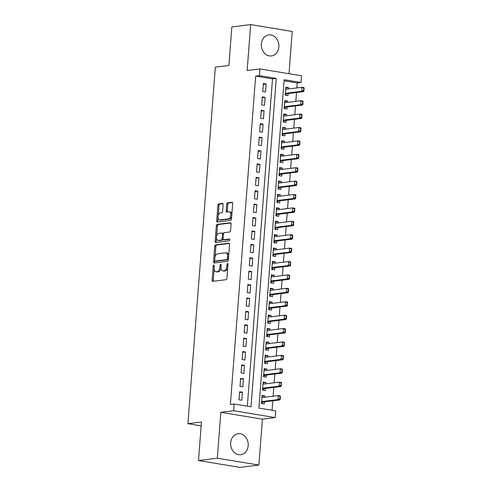 <?xml version="1.0" encoding="UTF-8"?>
<svg xmlns="http://www.w3.org/2000/svg" width="492" height="492" viewBox="0 0 492 492"><rect width="100%" height="100%" fill="white"/><g stroke="black" fill="none" stroke-linecap="round" stroke-linejoin="round"><path stroke-width="0.74" d="M213.805 265.145A0.935 0.504 -80.6 0 0 213.214 266.129L212.144 280.108A1.328 0.726 -80.6 0 0 212.661 281.332A1.328 0.726 -80.6 0 0 212.778 281.332L226.08 279.684A1.328 0.726 -80.6 0 0 226.917 278.281L227.993 264.302A0.935 0.504 -80.6 0 0 227.63 263.448A0.935 0.504 -80.6 0 0 227.55 263.441A0.935 0.504 -80.6 0 0 226.96 264.425L226.818 266.24A4.262 2.312 -80.6 0 1 224.131 270.741L223.024 270.877A4.262 2.312 -80.6 0 1 222.655 270.871A4.262 2.312 -80.6 0 1 220.982 266.959L221.123 265.151A0.935 0.504 -80.6 0 0 220.754 264.296A0.935 0.504 -80.6 0 0 220.674 264.296A0.935 0.504 -80.6 0 0 220.09 265.28L219.949 267.088A4.262 2.312 -80.6 0 1 217.261 271.59L216.154 271.725A4.262 2.312 -80.6 0 1 215.785 271.719A4.262 2.312 -80.6 0 1 214.112 267.808L214.254 266A0.935 0.504 -80.6 0 0 213.885 265.145A0.935 0.504 -80.6 0 0 213.805 265.145M261.357 44.009A10.578 8.77 82.9 0 0 271.418 55.953A10.578 8.77 82.9 0 0 278.884 46.9A10.578 8.77 82.9 0 0 268.823 34.957A10.578 8.77 82.9 0 0 261.357 44.009M230.674 442.769A10.578 8.77 82.9 0 0 240.736 454.713A10.578 8.77 82.9 0 0 248.202 445.66A10.578 8.77 82.9 0 0 238.14 433.716A10.578 8.77 82.9 0 0 230.674 442.769M223.104 204.666A1.328 0.726 -80.6 0 0 222.581 203.448A1.328 0.726 -80.6 0 0 222.47 203.442L218.737 203.903A1.328 0.726 -80.6 0 0 217.894 205.312L216.701 220.84A1.328 0.726 -80.6 0 0 217.224 222.058A1.328 0.726 -80.6 0 0 217.341 222.064L230.637 220.416A1.328 0.726 -80.6 0 0 231.48 219.008L232.673 203.485A1.328 0.726 -80.6 0 0 232.15 202.261A1.328 0.726 -80.6 0 0 232.033 202.261L227.532 202.815A1.328 0.726 -80.6 0 0 226.689 204.223L226.179 210.871A1.328 0.726 -80.6 0 0 226.701 212.089A1.328 0.726 -80.6 0 0 226.812 212.095L229.051 211.818A3.561 1.937 -80.6 0 1 229.358 211.824A3.561 1.937 -80.6 0 1 230.73 215.373A3.561 1.937 -80.6 0 1 228.509 218.854L219.752 219.936A3.561 1.937 -80.6 0 1 219.444 219.936A3.561 1.937 -80.6 0 1 218.073 216.382A3.561 1.937 -80.6 0 1 220.293 212.901L221.757 212.722A1.328 0.726 -80.6 0 0 222.593 211.314L223.104 204.666M259.425 75.627L259.936 68.923L301.51 75.786L300.993 82.49L284.142 79.704L258.872 408.096L275.729 410.875L275.212 417.579L233.638 410.715L234.155 404.012L251.006 406.798L276.276 78.406L259.425 75.627L255.662 76.094L230.391 404.479L234.155 404.012M198.491 460.537L217.31 458.206L258.884 465.069L240.065 467.4L198.491 460.537L201.462 422.001L187.913 423.68L215.342 67.14L228.891 65.467L231.855 26.931L250.674 24.6L247.144 70.51L259.936 68.923M258.884 465.069L262.414 419.166L220.84 412.302L217.31 458.206M220.84 412.302L233.638 410.715M215.588 244.825A1.328 0.726 -80.6 0 0 214.746 246.228L213.553 261.756A1.328 0.726 -80.6 0 0 214.075 262.974A1.328 0.726 -80.6 0 0 214.192 262.98L227.488 261.332A1.328 0.726 -80.6 0 0 228.331 259.924L229.524 244.401A1.328 0.726 -80.6 0 0 229.001 243.177A1.328 0.726 -80.6 0 0 228.885 243.177L215.588 244.825L216.714 245.01A1.328 0.726 -80.6 0 0 215.871 246.418L215.059 256.965M215.127 241.295L216.32 225.773A1.328 0.726 -80.6 0 1 217.163 224.364L230.459 222.716A1.328 0.726 -80.6 0 1 230.576 222.722A1.328 0.726 -80.6 0 1 231.099 223.94L230.588 230.588A1.328 0.726 -80.6 0 1 229.746 231.996L224.352 232.661A1.328 0.726 -80.6 0 0 223.516 234.069L223.177 238.479A1.328 0.726 -80.6 0 0 223.694 239.696A1.328 0.726 -80.6 0 0 223.811 239.702L229.426 239.007A0.935 0.504 -80.6 0 1 229.506 239.007A0.935 0.504 -80.6 0 1 229.869 239.936A0.935 0.504 -80.6 0 1 229.284 240.846L215.767 242.519A1.328 0.726 -80.6 0 1 215.65 242.519A1.328 0.726 -80.6 0 1 215.127 241.295L216.252 241.48L216.511 238.085M288.995 73.72L292.248 31.463L250.674 24.6M288.521 88.947L288.62 87.638L285.747 87.994M288.62 87.638L285.815 87.176L285.194 95.22L288.005 95.682L288.164 93.56M287.488 102.348L287.592 101.044L284.72 101.401M287.592 101.044L284.782 100.577L284.161 108.621L286.971 109.089L287.137 106.961M286.461 115.755L286.559 114.445L283.687 114.802M286.559 114.445L283.749 113.984L283.134 122.028L285.938 122.49L286.104 120.362M285.428 129.156L285.526 127.852L282.654 128.209M285.526 127.852L282.722 127.385L282.101 135.429L284.911 135.89L285.071 133.769M284.394 142.563L284.499 141.253L281.627 141.61M284.499 141.253L281.688 140.792L281.067 148.836L283.878 149.297L284.044 147.169M283.367 155.964L283.466 154.66L280.594 155.017M283.466 154.66L280.655 154.193L280.04 162.237L282.845 162.698L283.011 160.577M282.334 169.371L282.433 168.061L279.561 168.418M282.433 168.061L279.622 167.6L279.007 175.638L281.818 176.105L281.978 173.977M281.301 182.772L281.406 181.468L278.534 181.819M281.406 181.468L278.595 181.001L277.974 189.045L280.784 189.506L280.95 187.384M280.274 196.173L280.372 194.869L277.5 195.226M280.372 194.869L277.562 194.408L276.941 202.446L279.751 202.913L279.917 200.785M279.241 209.58L279.339 208.276L276.467 208.626M279.339 208.276L276.529 207.808L275.914 215.853L278.724 216.314L278.884 214.192M278.208 222.981L278.306 221.677L275.434 222.033M278.306 221.677L275.502 221.215L274.88 229.254L277.691 229.721L277.851 227.593M277.174 236.388L277.279 235.078L274.407 235.434M277.279 235.078L274.468 234.616L273.847 242.661L276.658 243.122L276.824 241M276.147 249.788L276.246 248.485L273.374 248.841M276.246 248.485L273.435 248.023L272.82 256.061L275.625 256.529L275.791 254.401M275.114 263.195L275.212 261.885L272.34 262.242M275.212 261.885L272.408 261.424L271.787 269.468L274.597 269.93L274.757 267.802M274.081 276.596L274.185 275.292L271.313 275.649M274.185 275.292L271.375 274.825L270.754 282.869L273.564 283.33L273.73 281.209M273.054 290.003L273.152 288.693L270.28 289.05M273.152 288.693L270.342 288.232L269.727 296.276L272.531 296.738L272.697 294.61M272.021 303.404L272.119 302.1L269.247 302.457M272.119 302.1L269.308 301.633L268.693 309.677L271.504 310.138L271.664 308.017M270.987 316.811L271.092 315.501L268.22 315.858M271.092 315.501L268.281 315.04L267.66 323.078L270.471 323.545L270.637 321.417M269.96 330.212L270.059 328.908L267.187 329.259M270.059 328.908L267.248 328.441L266.627 336.485L269.438 336.946L269.604 334.824M268.927 343.613L269.026 342.309L266.154 342.666M269.026 342.309L266.215 341.848L265.6 349.886L268.411 350.353L268.57 348.225M267.894 357.02L267.992 355.716L265.12 356.067M267.992 355.716L265.188 355.249L264.567 363.293L267.377 363.754L267.537 361.632M266.861 370.421L266.965 369.117L264.093 369.474M266.965 369.117L264.155 368.656L263.534 376.694L266.344 377.161L266.51 375.033M265.834 383.828L265.932 382.518L263.06 382.874M265.932 382.518L263.122 382.056L262.507 390.101L265.311 390.562L265.477 388.44M239.622 391.749L239.001 399.793L241.812 400.26L242.427 392.216L239.622 391.749M240.65 378.348L240.035 386.392L242.839 386.853L243.46 378.809L240.65 378.348M241.683 364.947L241.062 372.985L243.872 373.453L244.493 365.408L241.683 364.947M242.716 351.54L242.095 359.584L244.905 360.046L245.52 352.001L242.716 351.54M243.743 338.139L243.128 346.177L245.938 346.645L246.553 338.601L243.743 338.139M244.776 324.732L244.155 332.776L246.966 333.238L247.587 325.2L244.776 324.732M245.809 311.331L245.188 319.369L247.999 319.837L248.62 311.793L245.809 311.331M246.836 297.924L246.221 305.969L249.032 306.43L249.647 298.392L246.836 297.924M247.87 284.524L247.255 292.562L250.059 293.029L250.68 284.985L247.87 284.524M248.903 271.117L248.282 279.161L251.092 279.622L251.713 271.584L248.903 271.117M249.936 257.716L249.315 265.76L252.125 266.221L252.74 258.177L249.936 257.716M250.963 244.309L250.348 252.353L253.152 252.814L253.774 244.776L250.963 244.309M251.996 230.908L251.375 238.952L254.186 239.413L254.807 231.369L251.996 230.908M253.029 217.501L252.408 225.545L255.219 226.012L255.834 217.968L253.029 217.501M254.056 204.1L253.442 212.144L256.252 212.605L256.867 204.561L254.056 204.1M255.09 190.699L254.469 198.737L257.279 199.205L257.9 191.16L255.09 190.699M256.123 177.292L255.502 185.336L258.312 185.798L258.933 177.76L256.123 177.292M257.15 163.891L256.535 171.929L259.346 172.397L259.96 164.353L257.15 163.891M258.183 150.484L257.568 158.529L260.373 158.99L260.994 150.952L258.183 150.484M259.216 137.084L258.595 145.122L261.406 145.589L262.027 137.545L259.216 137.084M260.25 123.676L259.628 131.721L262.439 132.182L263.054 124.144L260.25 123.676M261.277 110.276L260.662 118.32L263.466 118.781L264.087 110.737L261.277 110.276M262.31 96.869L261.689 104.913L264.499 105.374L265.12 97.336L262.31 96.869M247.328 406.189L272.513 78.874L255.662 76.094M265.532 91.973L266.147 83.929L263.343 83.468L262.722 91.512L265.532 91.973M272.045 410.267L272.777 400.808M273.128 396.201L273.804 387.407M274.161 382.794L274.837 374M275.194 369.394L275.871 360.599M276.221 355.987L276.898 347.198M277.254 342.586L277.931 333.791M278.288 329.179L278.964 320.39M279.321 315.778L279.997 306.983M280.348 302.371L281.024 293.583M281.381 288.97L282.057 280.176M282.414 275.569L283.091 266.775M283.441 262.162L284.118 253.368M284.474 248.761L285.151 239.967M285.508 235.354L286.184 226.56M286.535 221.953L287.211 213.159M287.568 208.547L288.244 199.758M288.601 195.146L289.278 186.351M289.634 181.739L290.311 172.95M290.661 168.338L291.338 159.543M291.695 154.931L292.371 146.142M292.728 141.53L293.404 132.735M293.755 128.123L294.431 119.335M294.788 114.722L295.464 105.928M295.821 101.321L296.498 92.527M296.848 87.914L297.23 82.951L284.056 80.78M264.801 397.228L264.899 395.925L262.095 395.463L261.473 403.502L264.284 403.969L264.444 401.841M187.913 423.68L201.16 425.869M297.23 82.951L300.993 82.49M262.414 419.166L275.212 417.579M272.513 78.874L276.276 78.406M264.899 395.925L262.027 396.281M242.427 392.216L239.555 392.573M243.46 378.809L240.588 379.166M244.493 365.408L241.621 365.765M245.52 352.001L242.648 352.358M246.553 338.601L243.681 338.957M247.587 325.2L244.715 325.55M248.62 311.793L245.748 312.149M249.647 298.392L246.775 298.742M250.68 284.985L247.808 285.342M251.713 271.584L248.841 271.941M252.74 258.177L249.868 258.534M253.774 244.776L250.902 245.133M254.807 231.369L251.935 231.726M255.834 217.968L252.962 218.325M256.867 204.561L253.995 204.918M257.9 191.16L255.028 191.517M258.933 177.76L256.061 178.11M259.96 164.353L257.088 164.709M260.994 150.952L258.122 151.302M262.027 137.545L259.155 137.901M263.054 124.144L260.182 124.501M264.087 110.737L261.215 111.094M265.12 97.336L262.248 97.693M266.147 83.929L263.275 84.286M215.785 271.719L216.904 271.904A4.262 2.312 -80.6 0 0 217.273 271.916L216.154 271.725M220.976 268.017A4.262 2.312 -80.6 0 1 218.387 271.775L217.273 271.916M222.655 270.871L223.78 271.055A4.262 2.312 -80.6 0 0 224.149 271.061L223.024 270.877M227.728 267.734A4.262 2.312 -80.6 0 1 225.256 270.926L224.149 271.061M214.125 269.093L213.264 280.292A1.328 0.726 -80.6 0 0 213.442 281.252M229.352 243.442L216.714 245.01M214.77 260.742L214.678 261.941A1.328 0.726 -80.6 0 0 214.85 262.9M214.697 260.182A0.935 0.504 -80.6 0 0 215.065 261.037A0.935 0.504 -80.6 0 0 215.145 261.037L226.818 259.591A0.935 0.504 -80.6 0 0 227.409 258.608L227.556 256.701A4.262 2.312 -80.6 0 0 225.883 252.79A4.262 2.312 -80.6 0 0 225.514 252.783L217.532 253.767A4.262 2.312 -80.6 0 0 214.844 258.269L214.697 260.182M216.111 261.197A0.935 0.504 -80.6 0 0 216.191 261.221A0.935 0.504 -80.6 0 0 216.271 261.221L215.145 261.037M228.374 259.382A0.935 0.504 -80.6 0 1 227.944 259.776L216.271 261.221M228.663 255.606A4.262 2.312 -80.6 0 0 227.009 252.974L225.883 252.79M216.665 236.135L217.446 225.957L216.32 225.773M230.926 222.987L218.288 224.549A1.328 0.726 -80.6 0 0 217.446 225.957M224.709 239.85A1.328 0.726 -80.6 0 0 224.819 239.881A1.328 0.726 -80.6 0 0 224.936 239.887L229.795 239.284M218.755 233.356A3.561 1.937 -80.6 0 0 216.535 236.837A3.561 1.937 -80.6 0 0 217.907 240.385A3.561 1.937 -80.6 0 0 218.214 240.391L221.302 240.01A1.328 0.726 -80.6 0 0 222.138 238.602L222.482 234.198A1.328 0.726 -80.6 0 0 221.96 232.974A1.328 0.726 -80.6 0 0 221.843 232.974L218.755 233.356M217.907 240.385L219.032 240.576A3.561 1.937 -80.6 0 0 219.34 240.576L218.214 240.391M223.22 239.106A1.328 0.726 -80.6 0 1 222.427 240.194L219.34 240.576M223.559 233.755A1.328 0.726 -80.6 0 0 223.079 233.159A1.328 0.726 -80.6 0 0 222.968 233.159M216.252 241.48A1.328 0.726 -80.6 0 0 216.425 242.439M219.444 219.936L220.57 220.121A3.561 1.937 -80.6 0 0 220.877 220.127L219.752 219.936M231.67 216.474A3.561 1.937 -80.6 0 1 229.629 219.038L220.877 220.127M231.855 214.112A3.561 1.937 -80.6 0 0 230.484 212.009L229.358 211.824M232.501 202.526L228.651 203.005A1.328 0.726 -80.6 0 0 227.814 204.408L227.298 211.056A1.328 0.726 -80.6 0 0 227.476 212.009M218.073 217.833L217.827 221.025A1.328 0.726 -80.6 0 0 217.999 221.978M222.931 203.713L219.862 204.094A1.328 0.726 -80.6 0 0 219.02 205.496L218.251 215.471M262.636 397.499L261.959 397.185M261.498 403.188L263.208 402.056A1.359 0.738 99.4 0 1 263.441 401.964L280.003 399.916L277.98 399.584L278.288 395.562L261.928 397.585M280.034 396.583L278.288 395.562L280.311 395.894L279.874 398.594L280.212 398.649L280.366 396.638M261.621 401.607L277.98 399.584L279.874 398.594M280.212 398.649L280.003 399.916M263.669 384.092L262.992 383.778M262.531 389.787L264.241 388.655A1.359 0.738 99.4 0 1 264.475 388.563L281.03 386.509L279.007 386.177L279.321 382.155L262.962 384.184M281.061 383.182L279.321 382.155L281.344 382.493L280.907 385.193L281.246 385.248L281.399 383.237M262.648 388.2L279.007 386.177L280.907 385.193M281.246 385.248L281.03 386.509M264.702 370.691L264.019 370.378M263.558 376.38L265.274 375.248A1.359 0.738 99.4 0 1 265.502 375.156L282.064 373.108L280.04 372.776L280.348 368.754L263.989 370.777M282.094 369.775L280.348 368.754L282.371 369.086L281.941 371.786L282.279 371.841L282.433 369.83M263.681 374.799L280.04 372.776L281.941 371.786M282.279 371.841L282.064 373.108M265.729 357.284L265.053 356.971M264.591 362.979L266.301 361.848A1.359 0.738 99.4 0 1 266.535 361.755L283.097 359.707L281.073 359.369L281.381 355.347L265.022 357.377M283.128 356.374L281.381 355.347L283.404 355.685L282.968 358.385L283.306 358.44L283.46 356.429M264.714 361.399L281.073 359.369L282.968 358.385M283.306 358.44L283.097 359.707M266.762 343.883L266.086 343.57M265.625 349.572L267.334 348.441A1.359 0.738 99.4 0 1 267.568 348.348L284.124 346.3L282.101 345.968L282.414 341.946L266.055 343.969M284.155 342.967L282.414 341.946L284.438 342.278L284.001 344.978L284.339 345.033L284.493 343.022M265.742 347.992L282.101 345.968L284.001 344.978M284.339 345.033L284.124 346.3M267.796 330.483L267.119 330.169M266.652 336.171L268.368 335.04A1.359 0.738 99.4 0 1 268.601 334.947L285.157 332.899L283.134 332.561L283.441 328.545L267.088 330.569M285.188 329.566L283.441 328.545L285.465 328.877L285.034 331.577L285.372 331.633L285.526 329.622M266.775 334.591L283.134 332.561L285.034 331.577M285.372 331.633L285.157 332.899M268.829 317.076L268.146 316.762M267.685 322.764L269.395 321.633A1.359 0.738 99.4 0 1 269.628 321.547L286.19 319.493L284.167 319.16L284.474 315.138L268.115 317.162M286.221 316.159L284.474 315.138L286.498 315.47L286.067 318.17L286.399 318.226L286.559 316.215M267.808 321.184L284.167 319.16L286.067 318.17M286.399 318.226L286.19 319.493M269.856 303.675L269.179 303.361M268.718 309.363L270.428 308.232A1.359 0.738 99.4 0 1 270.661 308.14L287.217 306.092L285.2 305.753L285.508 301.737L269.149 303.761M287.248 302.758L285.508 301.737L287.531 302.07L287.094 304.769L287.433 304.825L287.586 302.814M268.841 307.783L285.2 305.753L287.094 304.769M287.433 304.825L287.217 306.092M270.889 290.268L270.213 289.954M269.751 295.956L271.461 294.825A1.359 0.738 99.4 0 1 271.695 294.739L288.25 292.685L286.227 292.353L286.541 288.33L270.182 290.354M288.281 289.358L286.541 288.33L288.558 288.663L288.127 291.362L288.466 291.418L288.62 289.413M269.868 294.376L286.227 292.353L288.127 291.362M288.466 291.418L288.25 292.685M271.922 276.867L271.24 276.553M270.778 282.556L272.488 281.424A1.359 0.738 99.4 0 1 272.722 281.332L289.284 279.284L287.26 278.952L287.568 274.93L271.209 276.953M289.314 275.95L287.568 274.93L289.591 275.262L289.161 277.962L289.493 278.017L289.653 276.006M270.901 280.975L287.26 278.952L289.161 277.962M289.493 278.017L289.284 279.284M272.949 263.46L272.273 263.146M271.812 269.155L273.521 268.023A1.359 0.738 99.4 0 1 273.755 267.931L290.317 265.877L288.294 265.545L288.601 261.523L272.242 263.552M290.348 262.55L288.601 261.523L290.624 261.861L290.188 264.561L290.526 264.616L290.68 262.605M271.935 267.568L288.294 265.545L290.188 264.561M290.526 264.616L290.317 265.877M273.983 250.059L273.306 249.745M272.845 255.748L274.554 254.616A1.359 0.738 99.4 0 1 274.788 254.524L291.344 252.476L289.321 252.144L289.634 248.122L273.275 250.145M291.375 249.143L289.634 248.122L291.658 248.454L291.221 251.154L291.559 251.209L291.713 249.198M272.962 254.167L289.321 252.144L291.221 251.154M291.559 251.209L291.344 252.476M275.016 236.652L274.333 236.338M273.872 242.347L275.588 241.215A1.359 0.738 99.4 0 1 275.815 241.123L292.377 239.069L290.354 238.737L290.661 234.715L274.302 236.744M292.408 235.742L290.661 234.715L292.685 235.053L292.254 237.753L292.592 237.808L292.746 235.797M273.995 240.76L290.354 238.737L292.254 237.753M292.592 237.808L292.377 239.069M276.043 223.251L275.366 222.938M274.905 228.94L276.615 227.808A1.359 0.738 99.4 0 1 276.848 227.716L293.41 225.668L291.387 225.336L291.695 221.314L275.335 223.337M293.441 222.335L291.695 221.314L293.718 221.646L293.281 224.346L293.619 224.401L293.773 222.39M275.028 227.359L291.387 225.336L293.281 224.346M293.619 224.401L293.41 225.668M277.076 209.844L276.399 209.53M275.938 215.539L277.648 214.407A1.359 0.738 99.4 0 1 277.882 214.315L294.437 212.267L292.414 211.929L292.728 207.907L276.369 209.936M294.468 208.934L292.728 207.907L294.751 208.245L294.314 210.945L294.653 211L294.806 208.989M276.055 213.958L292.414 211.929L294.314 210.945M294.653 211L294.437 212.267M278.109 196.443L277.433 196.13M276.965 202.132L278.681 201A1.359 0.738 99.4 0 1 278.915 200.908L295.471 198.86L293.447 198.528L293.755 194.506L277.402 196.529M295.501 195.527L293.755 194.506L295.778 194.838L295.348 197.538L295.686 197.593L295.84 195.582M277.088 200.552L293.447 198.528L295.348 197.538M295.686 197.593L295.471 198.86M279.142 183.042L278.46 182.723M277.998 188.731L279.708 187.6A1.359 0.738 99.4 0 1 279.942 187.507L296.504 185.459L294.48 185.121L294.788 181.099L278.429 183.129M296.535 182.126L294.788 181.099L296.811 181.437L296.381 184.137L296.713 184.192L296.873 182.181M278.121 187.151L294.48 185.121L296.381 184.137M296.713 184.192L296.504 185.459M280.169 169.635L279.493 169.322M279.032 175.324L280.741 174.193A1.359 0.738 99.4 0 1 280.975 174.1L297.531 172.052L295.514 171.72L295.821 167.698L279.462 169.722M297.562 168.719L295.821 167.698L297.844 168.03L297.408 170.73L297.746 170.785L297.9 168.774M279.155 173.744L295.514 171.72L297.408 170.73M297.746 170.785L297.531 172.052M281.203 156.235L280.526 155.921M280.065 161.923L281.775 160.792A1.359 0.738 99.4 0 1 282.008 160.7L298.564 158.652L296.541 158.313L296.854 154.297L280.495 156.321M298.595 155.318L296.854 154.297L298.872 154.629L298.441 157.329L298.779 157.385L298.933 155.374M280.182 160.343L296.541 158.313L298.441 157.329M298.779 157.385L298.564 158.652M282.236 142.828L281.553 142.514M281.092 148.516L282.802 147.385A1.359 0.738 99.4 0 1 283.035 147.299L299.597 145.245L297.574 144.912L297.881 140.89L281.522 142.914M299.628 141.911L297.881 140.89L299.905 141.222L299.474 143.922L299.806 143.978L299.966 141.973M281.215 146.936L297.574 144.912L299.474 143.922M299.806 143.978L299.597 145.245M283.263 129.427L282.586 129.113M282.125 135.115L283.835 133.984A1.359 0.738 99.4 0 1 284.068 133.892L300.63 131.844L298.607 131.505L298.915 127.49L282.556 129.513M300.661 128.51L298.915 127.49L300.938 127.822L300.501 130.521L300.84 130.577L300.993 128.566M282.248 133.535L298.607 131.505L300.501 130.521M300.84 130.577L300.63 131.844M284.296 116.02L283.62 115.706M283.158 121.709L284.868 120.577A1.359 0.738 99.4 0 1 285.102 120.491L301.657 118.437L299.634 118.105L299.948 114.082L283.589 116.112M301.688 115.11L299.948 114.082L301.971 114.415L301.534 117.114L301.873 117.176L302.026 115.165M283.275 120.128L299.634 118.105L301.534 117.114M301.873 117.176L301.657 118.437M285.329 102.619L284.647 102.305M284.185 108.308L285.901 107.176A1.359 0.738 99.4 0 1 286.129 107.084L302.691 105.036L300.667 104.704L300.975 100.682L284.616 102.705M302.721 101.703L300.975 100.682L302.998 101.014L302.568 103.714L302.906 103.769L303.06 101.758M284.308 106.727L300.667 104.704L302.568 103.714M302.906 103.769L302.691 105.036M286.356 89.212L285.68 88.898M285.219 94.907L286.928 93.775A1.359 0.738 99.4 0 1 287.162 93.683L303.724 91.629L301.701 91.297L302.008 87.275L285.649 89.304M303.755 88.302L302.008 87.275L304.031 87.613L303.595 90.313L303.933 90.368L304.087 88.357M285.342 93.32L301.701 91.297L303.595 90.313M303.933 90.368L303.724 91.629M214.229 266.295L213.214 266.129M227.968 264.598L226.96 264.425M221.099 265.446L220.09 265.28M218.387 271.775L217.261 271.59M220.963 267.254L219.949 267.088M225.256 270.926L224.131 270.741M227.833 266.406L226.818 266.24M213.264 280.292L212.144 280.108M214.678 261.941L213.553 261.756M215.871 246.418L214.746 246.228M227.944 259.776L226.818 259.591M228.417 258.774L227.409 258.608M228.565 256.867L227.556 256.701M218.288 224.549L217.163 224.364M224.936 239.887L223.811 239.702M222.427 240.194L221.302 240.01M223.171 238.774L222.138 238.602M223.491 234.364L222.482 234.198M229.629 219.038L228.509 218.854M227.298 211.056L226.179 210.871M227.814 204.408L226.689 204.223M228.651 203.005L227.532 202.815M217.827 221.025L216.701 220.84M219.02 205.496L217.894 205.312M219.862 204.094L218.737 203.903M263.441 401.964L261.615 401.663M263.208 402.056L261.603 401.792M264.475 388.563L262.648 388.262M264.241 388.655L262.636 388.391M265.502 375.156L263.675 374.855M265.274 375.248L263.669 374.984M266.535 361.755L264.708 361.454M266.301 361.848L264.696 361.583M267.568 348.348L265.742 348.047M267.334 348.441L265.729 348.176M268.601 334.947L266.769 334.646M268.368 335.04L266.762 334.775M269.628 321.547L267.802 321.239M269.395 321.633L267.796 321.368M270.661 308.14L268.835 307.838M270.428 308.232L268.823 307.967M271.695 294.739L269.868 294.437M271.461 294.825L269.856 294.56M272.722 281.332L270.895 281.03M272.488 281.424L270.889 281.16M273.755 267.931L271.928 267.63M273.521 268.023L271.916 267.753M274.788 254.524L272.962 254.223M274.554 254.616L272.949 254.352M275.815 241.123L273.989 240.822M275.588 241.215L273.983 240.951M276.848 227.716L275.022 227.415M276.615 227.808L275.01 227.544M277.882 214.315L276.055 214.014M277.648 214.407L276.043 214.143M278.915 200.908L277.082 200.607M278.681 201L277.076 200.736M279.942 187.507L278.115 187.206M279.708 187.6L278.109 187.335M280.975 174.1L279.148 173.799M280.741 174.193L279.136 173.928M282.008 160.7L280.182 160.398M281.775 160.792L280.169 160.527M283.035 147.299L281.209 146.997M282.802 147.385L281.203 147.12M284.068 133.892L282.242 133.59M283.835 133.984L282.23 133.719M285.102 120.491L283.275 120.189M284.868 120.577L283.263 120.312M286.129 107.084L284.302 106.782M285.901 107.176L284.296 106.912M287.162 93.683L285.335 93.382M286.928 93.775L285.323 93.511M216.191 261.221L215.065 261.037M224.819 239.881L223.694 239.696M223.079 233.159L221.96 232.974"/></g></svg>
